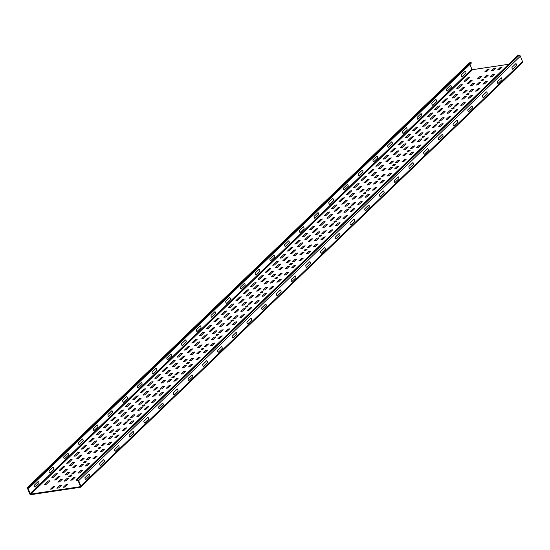 <?xml version="1.0" encoding="UTF-8"?>
<svg xmlns="http://www.w3.org/2000/svg" width="550" height="550" viewBox="0 0 550 550"><rect width="100%" height="100%" fill="white"/><g stroke="black" fill="none" stroke-linecap="round" stroke-linejoin="round"><path stroke-width="0.82" d="M35.076 487.169L39.029 483.368A1.567 0.887 81.5 0 0 38.273 481.422L34.313 485.224A1.567 0.887 81.5 0 0 35.076 487.169M49.796 473.021L53.756 469.219A1.567 0.887 81.5 0 0 52.992 467.273L49.039 471.075A1.567 0.887 81.5 0 0 49.796 473.021M64.522 458.872L68.475 455.07A1.567 0.887 81.5 0 0 67.719 453.124L63.759 456.926A1.567 0.887 81.5 0 0 64.522 458.872M79.241 444.73L83.201 440.928A1.567 0.887 81.5 0 0 82.438 438.976L78.485 442.777A1.567 0.887 81.5 0 0 79.241 444.73M93.968 430.581L97.921 426.779A1.567 0.887 81.5 0 0 97.164 424.834L93.204 428.636A1.567 0.887 81.5 0 0 93.968 430.581M108.694 416.433L112.647 412.631A1.567 0.887 81.5 0 0 111.891 410.685L107.931 414.487A1.567 0.887 81.5 0 0 108.694 416.433M123.413 402.284L127.373 398.482A1.567 0.887 81.5 0 0 126.61 396.536L122.657 400.338A1.567 0.887 81.5 0 0 123.413 402.284M138.139 388.142L142.093 384.34A1.567 0.887 81.5 0 0 141.336 382.388L137.376 386.189A1.567 0.887 81.5 0 0 138.139 388.142M152.859 373.993L156.819 370.191A1.567 0.887 81.5 0 0 156.056 368.246L152.103 372.047A1.567 0.887 81.5 0 0 152.859 373.993M167.585 359.844L171.538 356.043A1.567 0.887 81.5 0 0 170.782 354.097L166.822 357.899A1.567 0.887 81.5 0 0 167.585 359.844M182.304 345.696L186.264 341.894A1.567 0.887 81.5 0 0 185.501 339.948L181.548 343.75A1.567 0.887 81.5 0 0 182.304 345.696M197.031 331.554L200.991 327.752A1.567 0.887 81.5 0 0 200.228 325.799L196.274 329.601A1.567 0.887 81.5 0 0 197.031 331.554M211.757 317.405L215.71 313.603A1.567 0.887 81.5 0 0 214.954 311.657L210.994 315.459A1.567 0.887 81.5 0 0 211.757 317.405M226.476 303.256L230.436 299.454A1.567 0.887 81.5 0 0 229.673 297.509L225.72 301.311A1.567 0.887 81.5 0 0 226.476 303.256M241.202 289.107L245.156 285.306A1.567 0.887 81.5 0 0 244.399 283.36L240.439 287.162A1.567 0.887 81.5 0 0 241.202 289.107M255.922 274.966L259.882 271.164A1.567 0.887 81.5 0 0 259.119 269.211L255.166 273.013A1.567 0.887 81.5 0 0 255.922 274.966M270.648 260.817L274.601 257.015A1.567 0.887 81.5 0 0 273.845 255.069L269.885 258.871A1.567 0.887 81.5 0 0 270.648 260.817M285.368 246.668L289.327 242.866A1.567 0.887 81.5 0 0 288.571 240.921L284.611 244.722A1.567 0.887 81.5 0 0 285.368 246.668M300.094 232.519L304.054 228.718A1.567 0.887 81.5 0 0 303.291 226.772L299.337 230.574A1.567 0.887 81.5 0 0 300.094 232.519M314.82 218.377L318.773 214.576A1.567 0.887 81.5 0 0 318.017 212.623L314.057 216.425A1.567 0.887 81.5 0 0 314.82 218.377M329.539 204.229L333.499 200.427A1.567 0.887 81.5 0 0 332.736 198.481L328.783 202.283A1.567 0.887 81.5 0 0 329.539 204.229M344.266 190.08L348.219 186.278A1.567 0.887 81.5 0 0 347.462 184.333L343.502 188.134A1.567 0.887 81.5 0 0 344.266 190.08M358.985 175.931L362.945 172.129A1.567 0.887 81.5 0 0 362.182 170.184L358.229 173.986A1.567 0.887 81.5 0 0 358.985 175.931M373.711 161.789L377.664 157.988A1.567 0.887 81.5 0 0 376.908 156.035L372.955 159.837A1.567 0.887 81.5 0 0 373.711 161.789M388.438 147.641L392.391 143.839A1.567 0.887 81.5 0 0 391.634 141.893L387.674 145.688A1.567 0.887 81.5 0 0 388.438 147.641M403.157 133.492L407.117 129.69A1.567 0.887 81.5 0 0 406.354 127.744L402.401 131.546A1.567 0.887 81.5 0 0 403.157 133.492M417.883 119.343L421.836 115.541A1.567 0.887 81.5 0 0 421.08 113.596L417.12 117.397A1.567 0.887 81.5 0 0 417.883 119.343M432.603 105.201L436.562 101.399A1.567 0.887 81.5 0 0 435.799 99.447L431.846 103.249A1.567 0.887 81.5 0 0 432.603 105.201M447.329 91.052L451.282 87.251A1.567 0.887 81.5 0 0 450.526 85.298L446.566 89.1A1.567 0.887 81.5 0 0 447.329 91.052M462.048 76.904L466.008 73.102A1.567 0.887 81.5 0 0 465.245 71.156L461.292 74.958A1.567 0.887 81.5 0 0 462.048 76.904M256.603 291.115L259.229 288.592L261.023 288.324L258.397 290.847L256.603 291.115M249.246 298.189L251.866 295.666L253.66 295.398L251.034 297.921L249.246 298.189M271.329 276.966L273.955 274.443L275.743 274.175L273.123 276.698L271.329 276.966M263.966 284.041L266.592 281.518L268.379 281.249L265.76 283.772L263.966 284.041M286.055 262.817L288.674 260.301L290.469 260.033L287.843 262.549L286.055 262.817M278.692 269.892L280.479 269.624L283.106 267.107L281.311 267.369L278.692 269.892M381.755 170.864L384.374 168.341L386.169 168.073L383.543 170.596L381.755 170.864M367.029 185.013L369.655 182.49L371.442 182.222L368.823 184.745L367.029 185.013M352.309 199.155L354.929 196.639L356.723 196.371L354.097 198.887L352.309 199.155M344.946 206.229L347.566 203.713L349.36 203.445L346.734 205.961L344.946 206.229M374.392 177.939L376.186 177.671L378.806 175.147L377.018 175.416L374.392 177.939M359.666 192.081L361.46 191.819L364.086 189.296L362.292 189.564L359.666 192.081M330.22 220.378L332.846 217.855L334.634 217.587L332.014 220.11L330.22 220.378M322.857 227.452L325.483 224.929L327.278 224.661L324.651 227.184L322.857 227.452M315.501 234.527L318.12 232.004L319.914 231.736L317.288 234.259L315.501 234.527M337.583 213.304L339.377 213.036L341.997 210.512L340.209 210.781L337.583 213.304M300.774 248.669L303.401 246.153L305.188 245.884L302.569 248.407L300.774 248.669M293.411 255.743L295.206 255.475L297.832 252.959L296.038 253.227L293.411 255.743M470.092 85.979L472.718 83.463L474.506 83.194L471.886 85.711L470.092 85.979M455.373 100.127L457.992 97.604L459.786 97.336L457.16 99.859L455.373 100.127M477.455 78.904L479.249 78.643L481.869 76.12L480.081 76.388L477.455 78.904M440.646 114.276L443.272 111.753L445.06 111.485L442.441 114.008L440.646 114.276M462.729 93.053L464.523 92.785L467.149 90.269L465.355 90.53L462.729 93.053M425.927 128.425L428.546 125.902L430.341 125.634L427.714 128.157L425.927 128.425M448.009 107.202L449.797 106.934L452.423 104.411L450.636 104.679L448.009 107.202M411.201 142.567L413.827 140.051L415.614 139.782L412.995 142.299L411.201 142.567M403.837 149.641L406.464 147.118L408.251 146.857L405.632 149.373L403.837 149.641M433.283 121.351L435.078 121.083L437.704 118.559L435.909 118.828L433.283 121.351M396.474 156.716L399.101 154.192L400.895 153.924L398.269 156.447L396.474 156.716M389.118 163.79L390.906 163.522L393.532 160.999L391.737 161.267L389.118 163.79M418.564 135.493L420.351 135.231L422.978 132.708L421.183 132.976L418.564 135.493M168.266 375.994L170.892 373.478L172.679 373.209L170.053 375.726L168.266 375.994M190.348 354.777L192.974 352.254L194.762 351.986L192.143 354.509L190.348 354.777M182.985 361.852L185.611 359.329L187.406 359.061L184.779 361.584L182.985 361.852M175.629 368.919L177.416 368.658L180.042 366.135L178.248 366.403L175.629 368.919M205.074 340.629L207.694 338.106L209.488 337.837L206.862 340.361L205.074 340.629M197.711 347.703L200.337 345.18L202.125 344.912L199.506 347.435L197.711 347.703M219.794 326.48L222.42 323.957L224.214 323.696L221.588 326.212L219.794 326.48M212.438 333.554L214.225 333.286L216.851 330.763L215.057 331.031L212.438 333.554M241.883 305.264L244.502 302.741L246.297 302.472L243.671 304.996L241.883 305.264M234.52 312.331L237.146 309.815L238.934 309.547L236.314 312.07L234.52 312.331M227.157 319.406L228.951 319.137L231.571 316.621L229.783 316.889L227.157 319.406M321.578 235.544A1.409 0.433 -21.3 0 0 320.416 235.256A1.409 0.433 -21.3 0 0 319.282 236.342A1.409 0.433 -21.3 0 0 321.578 235.544M160.903 383.068L163.529 380.545L165.316 380.284L162.697 382.8L160.903 383.068M439.361 122.361A1.409 0.433 -21.3 0 0 438.206 122.079A1.409 0.433 -21.3 0 0 437.064 123.166A1.409 0.433 -21.3 0 0 439.361 122.361M466.998 94.875A1.409 0.433 -21.3 0 0 468.985 93.775A1.409 0.433 -21.3 0 0 466.984 94.078A1.409 0.433 -21.3 0 0 466.998 94.875M409.915 150.659A1.409 0.433 -21.3 0 0 408.753 150.37A1.409 0.433 -21.3 0 0 407.619 151.463A1.409 0.433 -21.3 0 0 409.915 150.659M380.469 178.949A1.409 0.433 -21.3 0 0 379.308 178.667A1.409 0.433 -21.3 0 0 378.173 179.754A1.409 0.433 -21.3 0 0 380.469 178.949M452.279 109.017A1.409 0.433 -21.3 0 0 454.259 107.924A1.409 0.433 -21.3 0 0 452.265 108.226A1.409 0.433 -21.3 0 0 452.279 109.017M365.743 193.098A1.409 0.433 -21.3 0 0 364.588 192.809A1.409 0.433 -21.3 0 0 363.447 193.903A1.409 0.433 -21.3 0 0 365.743 193.098M422.833 137.314A1.409 0.433 -21.3 0 0 424.813 136.221A1.409 0.433 -21.3 0 0 422.819 136.517A1.409 0.433 -21.3 0 0 422.833 137.314M351.024 207.247A1.409 0.433 -21.3 0 0 349.862 206.958A1.409 0.433 -21.3 0 0 348.728 208.051A1.409 0.433 -21.3 0 0 351.024 207.247M336.298 221.396A1.409 0.433 -21.3 0 0 335.136 221.107A1.409 0.433 -21.3 0 0 334.001 222.2A1.409 0.433 -21.3 0 0 336.298 221.396M393.381 165.605A1.409 0.433 -21.3 0 0 395.368 164.512A1.409 0.433 -21.3 0 0 393.374 164.814A1.409 0.433 -21.3 0 0 393.381 165.605M319.632 225.363L323.276 221.856L325.071 221.588L321.427 225.094L319.632 225.363M312.269 232.43L315.913 228.931L317.707 228.663L314.064 232.169L312.269 232.43M304.906 239.504L308.557 236.005L310.344 235.737L306.701 239.236L304.906 239.504M297.55 246.579L301.194 243.079L302.981 242.811L299.337 246.311L297.55 246.579M290.187 253.653L293.831 250.154L295.625 249.886L291.974 253.385L290.187 253.653M282.824 260.728L286.468 257.228L288.262 256.96L284.618 260.459L282.824 260.728M275.461 267.802L279.104 264.303L280.899 264.034L277.255 267.534L275.461 267.802M371.168 175.842L374.811 172.343L376.599 172.074L372.955 175.581L371.168 175.842M363.804 182.916L367.448 179.417L369.236 179.149L365.592 182.648L363.804 182.916M356.441 189.991L360.085 186.491L361.879 186.223L358.236 189.722L356.441 189.991M349.078 197.065L352.722 193.566L354.516 193.298L350.873 196.797L349.078 197.065M341.715 204.139L345.359 200.64L347.153 200.372L343.509 203.871L341.715 204.139M334.359 211.214L338.002 207.708L339.79 207.446L336.146 210.946L334.359 211.214M422.696 126.328L426.339 122.829L428.134 122.561L424.49 126.06L422.696 126.328M415.332 133.403L418.976 129.903L420.771 129.635L417.127 133.134L415.332 133.403M407.976 140.477L411.62 136.978L413.408 136.709L409.764 140.209L407.976 140.477M400.613 147.551L404.257 144.052L406.044 143.784L402.401 147.283L400.613 147.551M393.25 154.626L396.894 151.119L398.688 150.858L395.038 154.358L393.25 154.626M378.524 168.774L382.168 165.268L383.962 165L380.318 168.506L378.524 168.774M326.996 218.288L330.639 214.782L332.427 214.514L328.783 218.02L326.996 218.288M385.887 161.7L387.681 161.432L391.325 157.926L389.531 158.194L385.887 161.7M268.104 274.876L271.748 271.37L273.536 271.109L269.892 274.608L268.104 274.876M260.741 281.951L264.385 278.444L266.173 278.176L262.529 281.683L260.741 281.951M246.015 296.093L249.659 292.593L251.453 292.325L247.809 295.824L246.015 296.093M238.652 303.167L242.296 299.668L244.09 299.399L240.446 302.899L238.652 303.167M253.378 289.018L255.166 288.757L258.816 285.251L257.022 285.519L253.378 289.018M464.152 81.304L467.796 77.804L469.583 77.536L465.939 81.042L464.152 81.304M199.127 335.954L202.771 332.454L204.566 332.186L200.922 335.686L199.127 335.954M191.764 343.028L195.408 339.529L197.202 339.261L193.559 342.76L191.764 343.028M184.408 350.103L188.052 346.596L189.839 346.335L186.196 349.834L184.408 350.103M177.045 357.177L180.689 353.671L182.476 353.402L178.833 356.909L177.045 357.177M169.682 364.251L173.326 360.745L175.12 360.477L171.476 363.983L169.682 364.251M162.319 371.319L165.963 367.819L167.757 367.551L164.113 371.058L162.319 371.319M280.108 258.143L283.752 254.643L285.546 254.375L281.896 257.881L280.108 258.143M272.745 265.217L276.389 261.718L278.183 261.449L274.539 264.949L272.745 265.217M265.382 272.291L269.026 268.792L270.82 268.524L267.176 272.023L265.382 272.291M258.019 279.366L261.669 275.866L263.457 275.598L259.813 279.097L258.019 279.366M250.663 286.44L254.306 282.941L256.094 282.673L252.45 286.172L250.663 286.44M243.299 293.514L246.943 290.008L248.738 289.747L245.087 293.246L243.299 293.514M235.936 300.589L239.58 297.082L241.374 296.814L237.731 300.321L235.936 300.589M228.573 307.663L232.217 304.157L234.011 303.889L230.367 307.395L228.573 307.663M221.217 314.731L224.861 311.231L226.648 310.963L223.004 314.469L221.217 314.731M213.854 321.805L217.498 318.306L219.285 318.038L215.641 321.537L213.854 321.805M361.089 180.338L364.732 176.832L366.52 176.571L362.876 180.07L361.089 180.338M353.726 187.413L357.369 183.906L359.157 183.638L355.513 187.144L353.726 187.413M346.363 194.487L350.006 190.981L351.801 190.712L348.157 194.219L346.363 194.487M338.999 201.554L342.643 198.055L344.438 197.787L340.794 201.293L338.999 201.554M331.636 208.629L335.28 205.129L337.074 204.861L333.431 208.361L331.636 208.629M324.28 215.703L327.924 212.204L329.711 211.936L326.067 215.435L324.28 215.703M316.917 222.778L320.561 219.278L322.348 219.01L318.704 222.509L316.917 222.778M412.617 130.824L416.261 127.318L418.055 127.05L414.411 130.556L412.617 130.824M405.254 137.892L408.897 134.392L410.692 134.124L407.048 137.631L405.254 137.892M397.891 144.966L401.541 141.467L403.329 141.199L399.685 144.698L397.891 144.966M390.534 152.041L394.178 148.541L395.966 148.273L392.322 151.772L390.534 152.041M383.171 159.115L386.815 155.616L388.609 155.347L384.959 158.847L383.171 159.115M375.808 166.189L379.452 162.69L381.246 162.422L377.603 165.921L375.808 166.189M491.212 70.881L493.006 70.613L495.632 68.09L493.838 68.358L491.212 70.881M484.818 71.837L486.606 71.569L489.232 69.046L487.438 69.314L484.818 71.837M497.612 69.926L499.407 69.657L502.026 67.134L500.239 67.403L497.612 69.926M456.789 88.378L460.433 84.879L462.22 84.611L458.576 88.11L456.789 88.378M449.426 95.453L453.069 91.953L454.864 91.685L451.22 95.184L449.426 95.453M466.868 83.889L470.511 80.389L472.299 80.121L468.655 83.621L466.868 83.889M442.062 102.527L445.706 99.027L447.501 98.759L443.857 102.259L442.062 102.527M434.699 109.601L438.35 106.102L440.138 105.834L436.494 109.333L434.699 109.601M419.98 123.75L423.624 120.244L425.418 119.983L421.768 123.482L419.98 123.75M368.445 173.264L372.089 169.764L373.883 169.496L370.239 172.996L368.445 173.264M427.343 116.676L429.131 116.407L432.774 112.908L430.987 113.176L427.343 116.676M309.554 229.852L313.197 226.353L314.992 226.084L311.348 229.584L309.554 229.852M302.191 236.926L305.834 233.42L307.629 233.159L303.985 236.658L302.191 236.926M287.471 251.075L291.115 247.569L292.903 247.301L289.259 250.807L287.471 251.075M206.491 328.879L210.134 325.38L211.929 325.112L208.285 328.611L206.491 328.879M294.827 244.001L296.622 243.732L300.266 240.226L298.478 240.494L294.827 244.001M154.956 378.393L158.606 374.894L160.394 374.626L156.75 378.125L154.956 378.393M231.296 310.241L234.939 306.742L236.727 306.474L233.083 309.973L231.296 310.241M223.933 317.316L227.576 313.816L229.364 313.548L225.72 317.048L223.933 317.316M216.569 324.39L220.213 320.891L222.008 320.623L218.364 324.122L216.569 324.39M209.206 331.464L212.85 327.958L214.644 327.697L211.001 331.196L209.206 331.464M201.843 338.539L205.487 335.032L207.281 334.764L203.637 338.271L201.843 338.539M194.487 345.613L198.131 342.107L199.918 341.839L196.274 345.345L194.487 345.613M187.124 352.681L190.768 349.181L192.555 348.913L188.911 352.419L187.124 352.681M179.761 359.755L183.404 356.256L185.199 355.987L181.555 359.487L179.761 359.755M172.397 366.829L176.041 363.33L177.836 363.062L174.192 366.561L172.397 366.829M165.034 373.904L168.685 370.404L170.472 370.136L166.829 373.636L165.034 373.904M147.599 385.467L151.243 381.968L153.031 381.7L149.387 385.199L147.599 385.467M459.504 90.963L463.148 87.464L464.942 87.196L461.299 90.695L459.504 90.963M481.724 80.726A1.409 0.433 -21.3 0 0 483.704 79.633A1.409 0.433 -21.3 0 0 481.711 79.929A1.409 0.433 -21.3 0 0 481.724 80.726M452.141 98.037L455.785 94.531L457.579 94.27L453.936 97.769L452.141 98.037M444.778 105.112L448.429 101.606L450.216 101.338L446.572 104.844L444.778 105.112M437.422 112.186L441.066 108.68L442.853 108.412L439.209 111.918L437.422 112.186M430.059 119.254L433.703 115.754L435.497 115.486L431.846 118.993L430.059 119.254M304.549 250.03A1.409 0.433 -21.3 0 0 305.711 250.319A1.409 0.433 -21.3 0 0 306.845 249.226A1.409 0.433 -21.3 0 0 304.549 250.03M292.126 263.835A1.409 0.433 -21.3 0 0 290.971 263.546A1.409 0.433 -21.3 0 0 289.829 264.639A1.409 0.433 -21.3 0 0 292.126 263.835M277.406 277.984A1.409 0.433 -21.3 0 0 276.244 277.695A1.409 0.433 -21.3 0 0 275.11 278.788A1.409 0.433 -21.3 0 0 277.406 277.984M233.234 320.423A1.409 0.433 -21.3 0 0 232.072 320.134A1.409 0.433 -21.3 0 0 230.938 321.228A1.409 0.433 -21.3 0 0 233.234 320.423M218.013 334.111A1.409 0.433 -21.3 0 0 216.033 335.204A1.409 0.433 -21.3 0 0 218.027 334.909A1.409 0.433 -21.3 0 0 218.013 334.111M203.789 348.721A1.409 0.433 -21.3 0 0 202.627 348.432A1.409 0.433 -21.3 0 0 201.492 349.518A1.409 0.433 -21.3 0 0 203.789 348.721M188.567 362.409A1.409 0.433 -21.3 0 0 186.587 363.502A1.409 0.433 -21.3 0 0 188.581 363.206A1.409 0.433 -21.3 0 0 188.567 362.409M174.343 377.011A1.409 0.433 -21.3 0 0 173.181 376.723A1.409 0.433 -21.3 0 0 172.047 377.816A1.409 0.433 -21.3 0 0 174.343 377.011M260.872 292.93A1.409 0.433 -21.3 0 0 262.852 291.837A1.409 0.433 -21.3 0 0 260.858 292.132A1.409 0.433 -21.3 0 0 260.872 292.93M157.678 380.978L161.322 377.479L163.109 377.211L159.466 380.71L157.678 380.978M246.153 307.079A1.409 0.433 -21.3 0 0 248.133 305.986A1.409 0.433 -21.3 0 0 246.139 306.281A1.409 0.433 -21.3 0 0 246.153 307.079M140.236 392.542L143.88 389.043L145.674 388.774L142.024 392.274L140.236 392.542M132.873 399.616L136.517 396.117L138.311 395.849L134.667 399.348L132.873 399.616M125.51 406.691L129.154 403.191L130.948 402.923L127.304 406.422L125.51 406.691M146.183 397.217L147.971 396.949L150.597 394.426L148.803 394.694L146.183 397.217M152.577 396.261L154.371 395.993L156.991 393.47L155.203 393.738L152.577 396.261M118.147 413.765L121.797 410.259L123.585 409.991L119.941 413.497L118.147 413.765M150.315 388.053L153.959 384.546L155.753 384.285L152.103 387.784L150.315 388.053M142.952 395.127L146.596 391.621L148.39 391.353L144.746 394.859L142.952 395.127M135.589 402.201L139.233 398.695L141.027 398.427L137.383 401.933L135.589 402.201M153.539 390.143L156.166 387.619L157.96 387.351L155.334 389.874L153.539 390.143M159.94 389.187L162.566 386.664L164.354 386.402L161.728 388.919L159.94 389.187M159.617 391.16A1.409 0.433 -21.3 0 0 158.462 390.871A1.409 0.433 -21.3 0 0 157.321 391.964A1.409 0.433 -21.3 0 0 159.617 391.16M138.82 404.291L141.439 401.768L143.234 401.5L140.608 404.023L138.82 404.291M145.214 403.336L147.84 400.812L149.634 400.544L147.008 403.067L145.214 403.336M144.897 405.309A1.409 0.433 -21.3 0 0 143.736 405.02A1.409 0.433 -21.3 0 0 142.601 406.106A1.409 0.433 -21.3 0 0 144.897 405.309M308.137 241.601L309.925 241.333L312.551 238.81L310.764 239.078L308.137 241.601M174.659 375.038L177.286 372.522L179.08 372.254L176.454 374.777L174.659 375.038M167.303 382.112L169.922 379.596L171.717 379.328L169.091 381.844L167.303 382.112M189.386 360.896L192.012 358.373L193.799 358.105L191.18 360.628L189.386 360.896M182.022 367.971L184.649 365.447L186.443 365.179L183.817 367.703L182.022 367.971M447.047 113.321L449.666 110.797L451.461 110.529L448.834 113.052L447.047 113.321M432.321 127.469L434.947 124.946L436.734 124.678L434.115 127.201L432.321 127.469M417.601 141.611L420.221 139.095L422.015 138.827L419.389 141.35L417.601 141.611M439.684 120.395L441.471 120.127L444.098 117.604L442.31 117.872L439.684 120.395M402.875 155.76L405.501 153.237L407.289 152.976L404.669 155.492L402.875 155.76M424.957 134.544L426.752 134.276L429.378 131.752L427.584 132.021L424.957 134.544M388.149 169.909L390.775 167.386L392.569 167.118L389.943 169.641L388.149 169.909M410.238 148.686L412.026 148.417L414.652 145.901L412.857 146.169L410.238 148.686M373.429 184.058L376.049 181.534L377.843 181.266L375.217 183.789L373.429 184.058M395.512 162.834L397.306 162.566L399.926 160.043L398.138 160.311L395.512 162.834M358.703 198.199L361.329 195.683L363.117 195.415L360.498 197.938L358.703 198.199M380.793 176.983L382.58 176.715L385.206 174.192L383.412 174.46L380.793 176.983M343.984 212.348L346.603 209.832L348.397 209.564L345.771 212.08L343.984 212.348M366.066 191.132L367.861 190.864L370.48 188.341L368.692 188.609L366.066 191.132M329.257 226.497L331.884 223.974L333.671 223.706L331.052 226.229L329.257 226.497M351.34 205.274L353.134 205.006L355.761 202.489L353.966 202.758L351.34 205.274M314.531 240.646L317.157 238.123L318.952 237.854L316.326 240.377L314.531 240.646M336.621 219.423L338.408 219.154L341.034 216.638L339.247 216.899L336.621 219.423M299.812 254.794L302.438 252.271L304.226 252.003L301.599 254.526L299.812 254.794M292.449 261.862L295.075 259.346L296.863 259.077L294.243 261.601L292.449 261.862M321.894 233.571L323.689 233.303L326.315 230.78L324.521 231.048L321.894 233.571M476.493 85.023L479.119 82.507L480.906 82.239L478.28 84.762L476.493 85.023M469.129 92.098L471.756 89.581L473.543 89.313L470.924 91.829L469.129 92.098M461.766 99.172L464.393 96.649L466.187 96.387L463.561 98.904L461.766 99.172M454.403 106.246L456.197 105.978L458.824 103.455L457.029 103.723L454.403 106.246M483.856 77.956L485.643 77.688L488.269 75.164L486.475 75.433L483.856 77.956M307.175 247.72L308.962 247.452L311.589 244.929L309.794 245.197L307.175 247.72M298.849 260.913L301.469 258.39L303.263 258.122L300.637 260.645L298.849 260.913M285.086 268.936L287.712 266.42L289.506 266.152L286.88 268.668L285.086 268.936M291.486 267.981L294.113 265.464L295.9 265.196L293.281 267.719L291.486 267.981M277.729 276.011L280.349 273.488L282.143 273.226L279.517 275.743L277.729 276.011M270.366 283.085L272.986 280.562L274.78 280.294L272.154 282.817L270.366 283.085M276.76 282.129L279.386 279.606L281.181 279.345L278.554 281.861L276.76 282.129M284.123 275.055L285.918 274.787L288.537 272.271L286.749 272.539L284.123 275.055M263.003 290.159L265.629 287.636L267.417 287.368L264.798 289.891L263.003 290.159M255.64 297.234L258.266 294.711L260.054 294.442L257.434 296.966L255.64 297.234M262.041 296.278L264.66 293.755L266.454 293.487L263.828 296.01L262.041 296.278M248.277 304.308L250.903 301.785L252.697 301.517L250.071 304.04L248.277 304.308M254.678 303.353L257.304 300.829L259.091 300.561L256.472 303.084L254.678 303.353M269.404 289.204L272.023 286.681L273.817 286.413L271.191 288.936L269.404 289.204M401.913 161.879L404.532 159.363L406.326 159.094L403.7 161.611L401.913 161.879M387.186 176.028L389.812 173.504L391.6 173.236L388.981 175.759L387.186 176.028M372.467 190.176L375.086 187.653L376.881 187.385L374.254 189.908L372.467 190.176M365.104 197.251L367.73 194.728L369.518 194.459L366.891 196.982L365.104 197.251M394.549 168.953L396.344 168.685L398.963 166.162L397.176 166.43L394.549 168.953M379.823 183.102L381.618 182.834L384.244 180.311L382.449 180.579L379.823 183.102M350.377 211.393L353.004 208.876L354.798 208.608L352.172 211.124L350.377 211.393M343.014 218.467L345.641 215.951L347.435 215.683L344.809 218.199L343.014 218.467M335.658 225.541L338.278 223.018L340.072 222.757L337.446 225.273L335.658 225.541M357.741 204.318L359.535 204.057L362.154 201.534L360.367 201.802L357.741 204.318M328.295 232.616L330.921 230.093L332.709 229.824L330.082 232.347L328.295 232.616M320.932 239.69L323.558 237.167L325.346 236.899L322.726 239.422L320.932 239.69M475.53 91.142L478.149 88.626L479.944 88.358L477.317 90.881L475.53 91.142M490.249 77L492.044 76.732L494.67 74.209L492.876 74.477L490.249 77M460.804 105.291L463.43 102.767L465.217 102.506L462.598 105.022L460.804 105.291M482.886 84.074L484.681 83.806L487.307 81.283L485.513 81.551L482.886 84.074M446.084 119.439L448.704 116.916L450.498 116.648L447.872 119.171L446.084 119.439M468.167 98.216L469.954 97.948L472.581 95.432L470.793 95.7L468.167 98.216M431.358 133.588L433.984 131.065L435.772 130.797L433.152 133.32L431.358 133.588M423.995 140.662L426.621 138.139L428.409 137.871L425.789 140.394L423.995 140.662M453.441 112.365L455.235 112.097L457.861 109.574L456.067 109.842L453.441 112.365M416.632 147.73L419.258 145.214L421.053 144.946L418.426 147.469L416.632 147.73M409.276 154.804L411.063 154.536L413.689 152.02L411.895 152.288L409.276 154.804M438.721 126.514L440.509 126.246L443.135 123.723L441.341 123.991L438.721 126.514M313.569 246.764L316.195 244.241L317.989 243.973L315.363 246.496L313.569 246.764M306.212 253.839L308 253.571L310.626 251.048L308.832 251.316L306.212 253.839M240.921 311.382L243.54 308.859L245.334 308.591L242.708 311.114L240.921 311.382M247.314 310.427L249.941 307.904L251.728 307.636L249.109 310.159L247.314 310.427M233.558 318.45L236.177 315.934L237.971 315.666L235.345 318.189L233.558 318.45M239.951 317.501L242.577 314.978L244.372 314.71L241.746 317.233L239.951 317.501M226.194 325.524L228.821 323.008L230.608 322.74L227.989 325.256L226.194 325.524M232.595 324.569L235.214 322.053L237.009 321.784L234.383 324.308L232.595 324.569M218.831 332.599L221.458 330.076L223.245 329.814L220.626 332.331L218.831 332.599M225.232 331.643L227.858 329.127L229.646 328.859L227.019 331.375L225.232 331.643M210.506 345.792L213.132 343.269L214.926 343.001L212.3 345.524L210.506 345.792M203.143 352.866L205.769 350.343L207.563 350.075L204.937 352.598L203.143 352.866M195.786 359.941L198.406 357.418L200.2 357.149L197.574 359.672L195.786 359.941M188.423 367.015L191.049 364.492L192.837 364.224L190.211 366.747L188.423 367.015M181.06 374.089L183.686 371.566L185.474 371.298L182.854 373.821L181.06 374.089M173.697 381.157L176.323 378.641L178.117 378.373L175.491 380.896L173.697 381.157M166.341 388.231L168.96 385.715L170.754 385.447L168.128 387.963L166.341 388.231M211.468 339.673L214.094 337.15L215.889 336.882L213.262 339.405L211.468 339.673M204.112 346.748L206.731 344.224L208.526 343.956L205.899 346.479L204.112 346.748M196.749 353.822L198.536 353.554L201.163 351.031L199.375 351.299L196.749 353.822M158.978 395.306L161.597 392.783L163.391 392.521L160.765 395.038L158.978 395.306M151.614 402.38L154.241 399.857L156.028 399.589L153.409 402.112L151.614 402.38M217.869 338.718L219.663 338.449L222.282 335.933L220.495 336.194L217.869 338.718M128.233 409.269L131.876 405.769L133.664 405.501L130.02 409.007L128.233 409.269M110.791 420.839L114.434 417.333L116.222 417.065L112.578 420.571L110.791 420.839M106.143 430.492L109.787 426.993L111.581 426.724L107.938 430.224L106.143 430.492M103.427 427.907L107.071 424.408L108.866 424.139L105.215 427.646L103.427 427.907M120.869 416.343L124.513 412.844L126.301 412.576L122.657 416.075L120.869 416.343M96.064 434.981L99.708 431.482L101.502 431.214L97.859 434.713L96.064 434.981M98.78 437.566L102.424 434.067L104.218 433.799L100.574 437.298L98.78 437.566M88.701 442.056L92.345 438.556L94.139 438.288L90.496 441.788L88.701 442.056M113.506 423.418L117.15 419.918L118.944 419.65L115.294 423.149L113.506 423.418M81.345 449.13L84.989 445.631L86.776 445.362L83.133 448.862L81.345 449.13M124.094 418.44L126.72 415.917L128.507 415.649L125.888 418.172L124.094 418.44M130.171 419.451A1.409 0.433 -21.3 0 0 129.009 419.162A1.409 0.433 -21.3 0 0 127.875 420.255A1.409 0.433 -21.3 0 0 130.171 419.451M109.374 432.582L111.994 430.066L113.788 429.797L111.162 432.314L109.374 432.582M115.445 433.599A1.409 0.433 -21.3 0 0 114.29 433.311A1.409 0.433 -21.3 0 0 113.156 434.404A1.409 0.433 -21.3 0 0 115.445 433.599M131.457 411.366L133.251 411.098L135.871 408.574L134.083 408.842L131.457 411.366M102.011 439.656L104.631 437.133L106.425 436.872L103.799 439.388L102.011 439.656M94.648 446.731L97.274 444.207L99.062 443.939L96.442 446.462L94.648 446.731M108.405 438.701L111.031 436.184L112.826 435.916L110.199 438.433L108.405 438.701M101.049 445.775L103.668 443.252L105.463 442.991L102.836 445.507L101.049 445.775M91.424 444.641L95.067 441.134L96.855 440.873L93.211 444.373L91.424 444.641M100.726 447.748A1.409 0.433 -21.3 0 0 99.564 447.459A1.409 0.433 -21.3 0 0 98.429 448.553A1.409 0.433 -21.3 0 0 100.726 447.748M116.731 425.507L118.525 425.246L121.151 422.723L119.357 422.991L116.731 425.507M84.061 451.715L87.704 448.209L89.492 447.941L85.848 451.447L84.061 451.715M73.982 456.204L77.626 452.705L79.413 452.437L75.769 455.936L73.982 456.204M115.768 431.626L118.394 429.11L120.182 428.842L117.562 431.365L115.768 431.626M76.698 458.789L80.341 455.283L82.136 455.015L78.492 458.521L76.698 458.789M85.999 461.897A1.409 0.433 -21.3 0 0 84.844 461.608A1.409 0.433 -21.3 0 0 83.703 462.694A1.409 0.433 -21.3 0 0 85.999 461.897M107.442 444.819L109.237 444.551L111.856 442.035L110.069 442.303L107.442 444.819M114.806 437.745L116.6 437.484L119.219 434.961L117.432 435.229L114.806 437.745M122.169 430.678L123.956 430.409L126.583 427.886L124.788 428.154L122.169 430.678M69.334 465.857L72.978 462.357L74.773 462.089L71.129 465.596L69.334 465.857M66.619 463.279L70.263 459.779L72.057 459.511L68.413 463.011L66.619 463.279M87.285 453.805L89.079 453.537L91.699 451.014L89.911 451.282L87.285 453.805M93.686 452.849L95.473 452.581L98.099 450.058L96.305 450.326L93.686 452.849M100.079 451.894L101.874 451.626L104.5 449.109L102.706 449.371L100.079 451.894M59.256 470.353L62.899 466.847L64.694 466.586L61.05 470.085L59.256 470.353M61.971 472.931L65.615 469.432L67.409 469.164L63.766 472.663L61.971 472.931M79.922 460.879L82.548 458.356L84.343 458.088L81.716 460.611L79.922 460.879M86.323 459.924L88.949 457.401L90.736 457.132L88.117 459.656L86.323 459.924M51.893 477.428L55.536 473.921L57.331 473.653L53.687 477.159L51.893 477.428M92.723 458.968L94.511 458.7L97.137 456.177L95.343 456.445L92.723 458.968M65.203 475.028L67.822 472.505L69.616 472.237L66.99 474.76L65.203 475.028M57.839 482.096L60.466 479.579L62.253 479.311L59.634 481.834L57.839 482.096M71.28 476.039A1.409 0.433 -21.3 0 0 70.118 475.75A1.409 0.433 -21.3 0 0 68.984 476.843A1.409 0.433 -21.3 0 0 71.28 476.039M54.615 480.006L58.259 476.506L60.046 476.238L56.403 479.737L54.615 480.006M72.566 467.954L74.353 467.686L76.979 465.163L75.185 465.431L72.566 467.954M64.24 481.147L66.859 478.624L68.654 478.356L66.028 480.879L64.24 481.147M44.536 484.502L48.18 480.996L49.968 480.728L46.324 484.234L44.536 484.502M78.959 466.998L81.586 464.475L83.373 464.207L80.754 466.73L78.959 466.998M71.596 474.072L73.391 473.804L76.017 471.281L74.222 471.549L71.596 474.072M77.997 473.117L80.623 470.594L82.411 470.326L79.791 472.849L77.997 473.117M70.634 480.191L72.428 479.923L75.054 477.4L73.26 477.668L70.634 480.191M50.476 489.17L53.102 486.654L54.89 486.386L52.271 488.902L50.476 489.17M56.877 488.214L59.503 485.698L61.291 485.43L58.664 487.953L56.877 488.214M63.271 487.266L65.897 484.743L67.691 484.474L65.065 486.998L63.271 487.266M85.36 466.043L87.148 465.774L89.774 463.251L87.986 463.519L85.36 466.043M137.858 410.41L140.477 407.887L142.271 407.619L139.645 410.142L137.858 410.41M130.494 417.484L133.114 414.961L134.908 414.693L132.282 417.216L130.494 417.484M123.131 424.559L124.926 424.291L127.545 421.768L125.757 422.036L123.131 424.559M129.532 423.603L131.319 423.335L133.946 420.812L132.151 421.08L129.532 423.603M136.888 416.529L138.683 416.261L141.309 413.737L139.514 414.006L136.888 416.529M144.251 409.454L146.046 409.186L148.665 406.663L146.877 406.931L144.251 409.454M85.745 479.607L89.705 475.805A1.567 0.887 81.5 0 0 88.942 473.859L84.989 477.661A1.567 0.887 81.5 0 0 85.745 479.607M100.471 465.458L104.424 461.656A1.567 0.887 81.5 0 0 103.668 459.711L99.708 463.513A1.567 0.887 81.5 0 0 100.471 465.458M115.191 451.316L119.151 447.514A1.567 0.887 81.5 0 0 118.387 445.562L114.434 449.364A1.567 0.887 81.5 0 0 115.191 451.316M129.917 437.168L133.87 433.366A1.567 0.887 81.5 0 0 133.114 431.42L129.154 435.222A1.567 0.887 81.5 0 0 129.917 437.168M144.636 423.019L148.596 419.217A1.567 0.887 81.5 0 0 147.833 417.271L143.88 421.073A1.567 0.887 81.5 0 0 144.636 423.019M159.363 408.87L163.316 405.068A1.567 0.887 81.5 0 0 162.559 403.123L158.606 406.924A1.567 0.887 81.5 0 0 159.363 408.87M174.089 394.728L178.042 390.926A1.567 0.887 81.5 0 0 177.286 388.974L173.326 392.776A1.567 0.887 81.5 0 0 174.089 394.728M188.808 380.579L192.768 376.777A1.567 0.887 81.5 0 0 192.005 374.832L188.052 378.634A1.567 0.887 81.5 0 0 188.808 380.579M203.534 366.431L207.488 362.629A1.567 0.887 81.5 0 0 206.731 360.683L202.771 364.485A1.567 0.887 81.5 0 0 203.534 366.431M218.254 352.282L222.214 348.48A1.567 0.887 81.5 0 0 221.451 346.534L217.498 350.336A1.567 0.887 81.5 0 0 218.254 352.282M232.98 338.14L236.933 334.338A1.567 0.887 81.5 0 0 236.177 332.386L232.217 336.188A1.567 0.887 81.5 0 0 232.98 338.14M247.699 323.991L251.659 320.189A1.567 0.887 81.5 0 0 250.896 318.244L246.943 322.039A1.567 0.887 81.5 0 0 247.699 323.991M262.426 309.843L266.386 306.041A1.567 0.887 81.5 0 0 265.623 304.095L261.669 307.897A1.567 0.887 81.5 0 0 262.426 309.843M277.152 295.694L281.105 291.892A1.567 0.887 81.5 0 0 280.349 289.946L276.389 293.748A1.567 0.887 81.5 0 0 277.152 295.694M291.871 281.552L295.831 277.75A1.567 0.887 81.5 0 0 295.068 275.798L291.115 279.599A1.567 0.887 81.5 0 0 291.871 281.552M306.597 267.403L310.551 263.601A1.567 0.887 81.5 0 0 309.794 261.649L305.834 265.451A1.567 0.887 81.5 0 0 306.597 267.403M321.317 253.254L325.277 249.452A1.567 0.887 81.5 0 0 324.514 247.507L320.561 251.309A1.567 0.887 81.5 0 0 321.317 253.254M336.043 239.106L339.996 235.304A1.567 0.887 81.5 0 0 339.24 233.358L335.28 237.16A1.567 0.887 81.5 0 0 336.043 239.106M350.769 224.964L354.723 221.162A1.567 0.887 81.5 0 0 353.966 219.209L350.006 223.011A1.567 0.887 81.5 0 0 350.769 224.964M365.489 210.815L369.449 207.013A1.567 0.887 81.5 0 0 368.686 205.061L364.732 208.863A1.567 0.887 81.5 0 0 365.489 210.815M380.215 196.666L384.168 192.864A1.567 0.887 81.5 0 0 383.412 190.919L379.452 194.721A1.567 0.887 81.5 0 0 380.215 196.666M394.934 182.518L398.894 178.716A1.567 0.887 81.5 0 0 398.131 176.77L394.178 180.572A1.567 0.887 81.5 0 0 394.934 182.518M409.661 168.376L413.614 164.574A1.567 0.887 81.5 0 0 412.857 162.621L408.897 166.423A1.567 0.887 81.5 0 0 409.661 168.376M424.38 154.227L428.34 150.425A1.567 0.887 81.5 0 0 427.577 148.472L423.624 152.274A1.567 0.887 81.5 0 0 424.38 154.227M439.106 140.078L443.059 136.276A1.567 0.887 81.5 0 0 442.303 134.331L438.35 138.132A1.567 0.887 81.5 0 0 439.106 140.078M453.832 125.929L457.786 122.127A1.567 0.887 81.5 0 0 457.029 120.182L453.069 123.984A1.567 0.887 81.5 0 0 453.832 125.929M468.552 111.781L472.512 107.986A1.567 0.887 81.5 0 0 471.749 106.033L467.796 109.835A1.567 0.887 81.5 0 0 468.552 111.781M483.278 97.639L487.231 93.837A1.567 0.887 81.5 0 0 486.475 91.884L482.515 95.686A1.567 0.887 81.5 0 0 483.278 97.639M497.998 83.49L501.957 79.688A1.567 0.887 81.5 0 0 501.194 77.742L497.241 81.544A1.567 0.887 81.5 0 0 497.998 83.49M512.724 69.341L516.677 65.539A1.567 0.887 81.5 0 0 515.921 63.594L511.961 67.396A1.567 0.887 81.5 0 0 512.724 69.341M78.684 480.611L520.382 56.203A1.1 0.839 -133.9 0 0 519.111 55.364L517.701 55.571L76.003 479.985L77.406 479.772A1.1 0.839 -133.9 0 1 78.684 480.611L80.802 486.042A1.258 0.962 -133.9 0 1 80.211 487.307L31.075 494.636A1.258 0.962 -133.9 0 1 29.617 493.68L27.5 488.249A1.1 0.839 -133.9 0 1 28.016 487.142L29.425 486.936L471.123 62.521L469.714 62.734A1.1 0.839 -133.9 0 0 469.336 62.913L27.638 487.328M520.382 56.203L522.5 61.627L80.802 486.042M80.644 487.101L522.349 62.686A1.258 0.962 -133.9 0 0 522.5 61.627M76.003 479.985L76.216 480.542L77.626 480.329A0.468 0.358 -133.9 0 1 78.169 480.693L80.286 486.118A0.626 0.481 -133.9 0 1 79.991 486.75L30.855 494.079A0.626 0.481 -133.9 0 1 30.126 493.604L28.009 488.173A0.468 0.358 -133.9 0 1 28.236 487.699L29.638 487.493L471.343 63.078L471.123 62.521M30.126 493.604L471.831 69.19L469.961 64.405M471.831 69.19A0.626 0.481 -133.9 0 0 472.56 69.671L30.855 494.079M508.633 64.288L472.56 69.671M29.638 487.493L29.425 486.936M28.016 487.142L469.714 62.734M28.559 487.651L28.009 488.173M519.111 55.364L77.406 479.772"/></g></svg>
